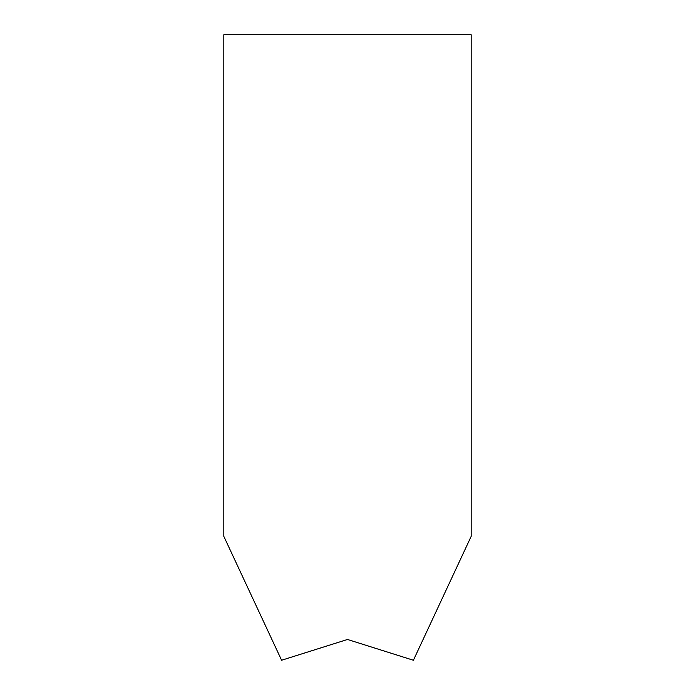 <?xml version="1.0" encoding="UTF-8"?>
<svg xmlns="http://www.w3.org/2000/svg" width="695" height="695" viewBox="0 0 695 695"><rect width="100%" height="100%" fill="white"/><g stroke="black" fill="none" stroke-linecap="round" stroke-linejoin="round"><path stroke-width="1.04" d="M291.839 657.018L347.5 639.47L281.597 660.25L223.816 536.34L223.816 34.75L471.184 34.75L471.184 536.34L413.403 660.25L347.5 639.47L403.161 657.018"/></g></svg>
